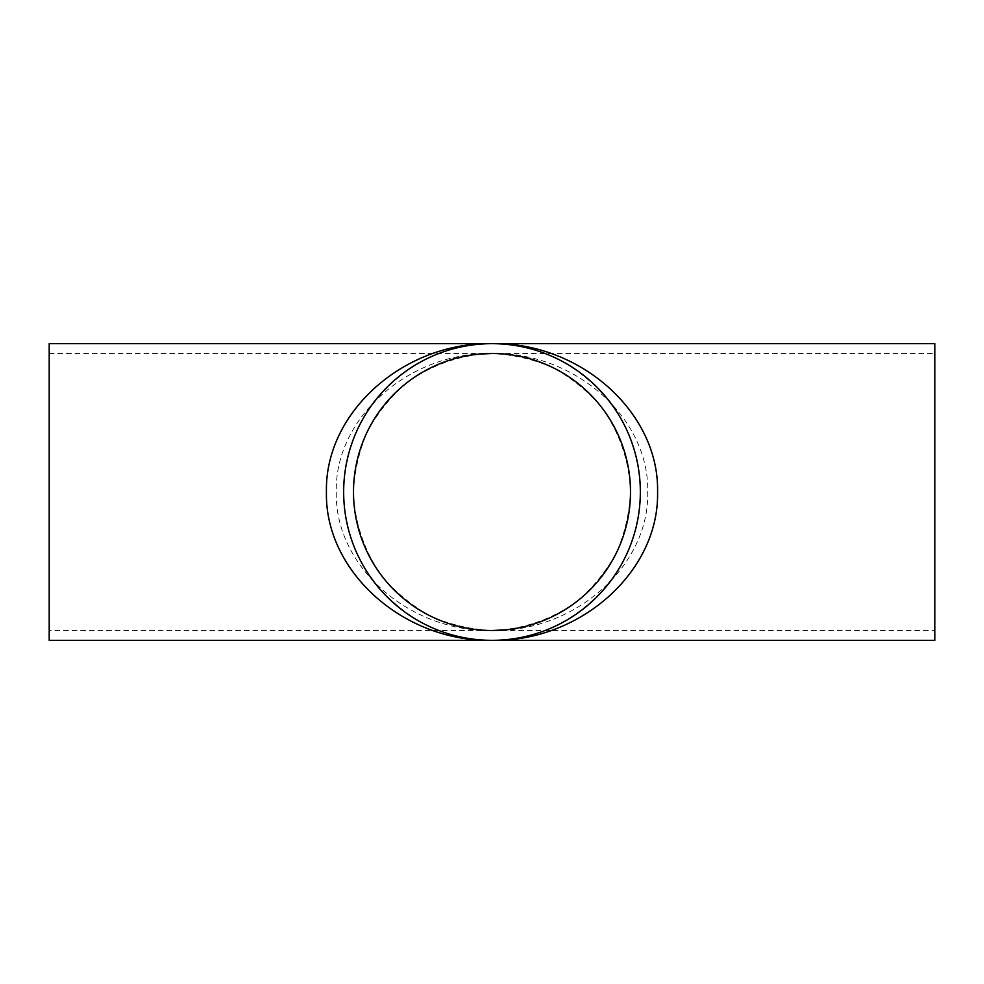 <?xml version="1.0" encoding="UTF-8"?>
<svg xmlns="http://www.w3.org/2000/svg" width="984" height="984" viewBox="0 0 984 984"><rect width="100%" height="100%" fill="white"/><g stroke="black" fill="none" stroke-linecap="round" stroke-linejoin="round"><path stroke-width="0.74" stroke-dasharray="4.92 3.69" d="M49.2 630.498L49.2 353.502L49.2 630.498L492 630.498C408.766 632.048 334.535 566.034 336.282 492C334.535 417.966 408.766 351.952 492 353.502C460.758 354.511 430.697 365.027 405.654 383.723C390.008 397.524 377.204 413.587 367.216 431.902C359.123 451.139 354.548 471.164 353.502 492C354.511 523.242 365.027 553.303 383.723 578.346C397.524 593.992 413.587 606.796 431.902 616.784C451.139 624.877 471.164 629.452 492 630.498C523.242 629.489 553.303 618.973 578.346 600.277C593.992 586.476 606.796 570.413 616.784 552.098C624.877 532.861 629.452 512.836 630.498 492C629.489 460.758 618.973 430.697 600.277 405.654C586.476 390.008 570.413 377.204 552.098 367.216C532.861 359.123 512.836 354.548 492 353.502C575.234 351.952 649.465 417.966 647.718 492C649.465 566.034 575.234 632.048 492 630.498L934.8 630.498L934.8 353.502L934.8 630.498M640.338 492C641.999 571.286 571.286 641.999 492 640.338C412.714 641.999 342.002 571.286 343.662 492C342.002 412.714 412.714 342.002 492 343.662C571.286 342.002 641.999 412.714 640.338 492A148.338 148.338 0 0 1 492 640.338A148.338 148.338 0 0 1 343.662 492A148.338 148.338 0 0 1 492 343.662A148.338 148.338 0 0 1 640.338 492M353.502 492A138.498 138.498 0 0 1 492 353.502A138.498 138.498 0 0 1 630.498 492A138.498 138.498 0 0 1 492 630.498A138.498 138.498 0 0 1 353.502 492A138.498 138.498 0 0 0 561.249 611.937A138.498 138.498 0 0 0 561.249 372.063A138.498 138.498 0 0 0 353.502 492M934.8 343.662L934.8 640.338M49.2 343.662L49.2 640.338M343.662 492A148.338 148.338 0 0 1 566.169 363.539A148.338 148.338 0 0 1 566.169 620.461A148.338 148.338 0 0 1 343.662 492M478.827 354.129L479.663 354.055M505.173 629.871L504.337 629.944M506.108 639.661L492 640.338M477.892 344.338L492 343.662M49.2 353.502L934.8 353.502"/><path stroke-width="1.48" d="M492 640.338C580.498 641.999 659.415 571.286 657.558 492C659.415 412.714 580.498 342.002 492 343.662C403.502 342.002 324.585 412.714 326.442 492C324.585 571.286 403.502 641.999 492 640.338L934.8 640.338L934.8 343.662L49.2 343.662L49.2 640.338L492 640.338M353.502 492A138.498 138.498 0 0 1 561.249 372.063A138.498 138.498 0 0 1 561.249 611.937A138.498 138.498 0 0 1 353.502 492M343.662 492A148.338 148.338 0 0 1 566.169 363.539A148.338 148.338 0 0 1 566.169 620.461A148.338 148.338 0 0 1 343.662 492M478.827 354.129L492 353.502M505.173 629.871L492 630.498M506.108 639.661L505.161 639.748M477.892 344.338L478.851 344.252"/></g></svg>
